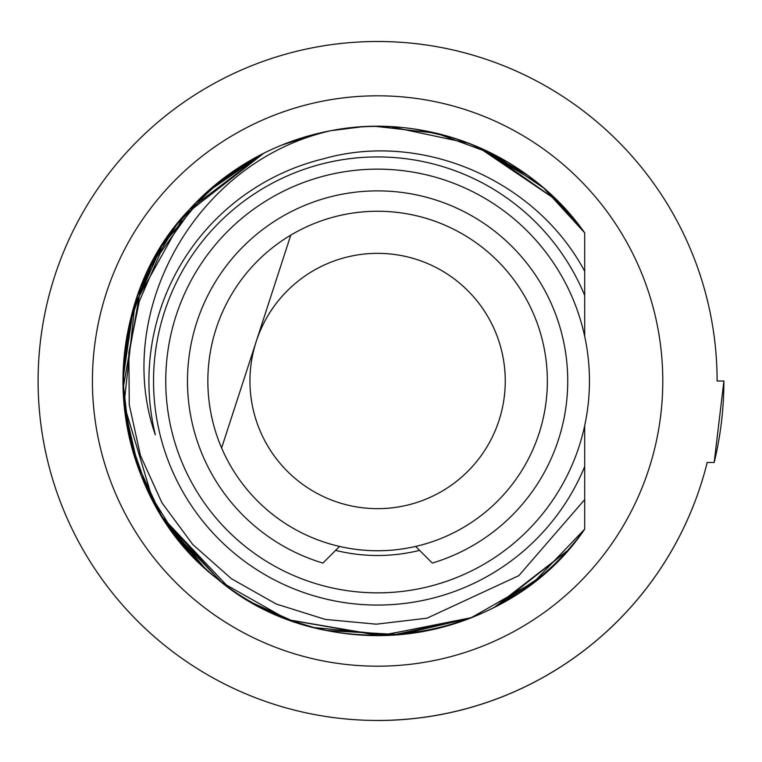 <?xml version="1.0" encoding="UTF-8"?>
<svg xmlns="http://www.w3.org/2000/svg" width="762" height="762" viewBox="0 0 762 762"><rect width="100%" height="100%" fill="white"/><g stroke="black" fill="none" stroke-linecap="round" stroke-linejoin="round"><path stroke-width="1.14" d="M707.184 462.477A339.509 339.509 0 0 1 38.1 381A339.509 339.509 0 0 1 377.609 41.491A339.509 339.509 0 0 1 717.109 381L723.9 381A346.291 346.291 0 0 1 714.175 462.477L707.184 462.477A339.509 339.509 0 0 1 377.609 720.509A339.509 339.509 0 0 0 707.184 462.477M723.9 381L714.175 462.477M662.788 381A285.188 285.188 0 0 1 377.609 666.188A285.188 285.188 0 0 1 92.421 381A285.188 285.188 0 0 1 377.609 95.812A285.188 285.188 0 0 1 662.788 381M584.702 425.625L584.702 529.142A254.632 254.632 0 0 1 251.584 602.256M251.574 602.256A254.632 254.632 0 0 1 263.843 153.2L206.207 192.7L161.487 246.364L133.026 310.163L122.987 379.305L133.026 310.163L161.487 246.364L206.207 192.7L263.823 153.21L206.207 192.691L161.487 246.355L133.036 310.144L122.987 379.276M415.08 129.14A254.632 254.632 0 0 1 584.702 232.858C529.209 153.4 425.758 111.804 330.698 130.731A254.632 254.632 0 0 1 392.706 126.816M562.689 206.131L584.702 232.858L584.702 336.375M480.47 148.076L527.618 175.26L477.755 146.895L557.527 200.825L485.003 150.133M129.616 438.779L123.739 400.736L133.217 452.476L153.124 501.177L133.217 452.476L123.739 400.717L135.569 460.086L161.077 514.988M171.212 530.114L221.904 582.473L285.35 618.334M314.22 627.612L392.02 635.222L468.449 618.868M494.462 607.228L567.357 550.793M527.609 175.25L480.327 148.009L527.618 175.25M420.748 130.054L449.637 136.769L416.147 129.302M220.475 581.358L162.763 517.665L229.01 587.778M290.608 620.306L379.943 635.622L468.982 618.668M495.157 606.866L567.023 551.164M567.566 550.564L495.386 606.752M469.135 618.611L392.335 635.203L314.125 627.593L393.344 635.146L471.011 617.877M293.037 621.173L273.291 613.277M123.739 400.717L133.207 452.466L153.105 501.148L133.217 452.476L123.739 400.726L133.217 452.476L153.124 501.177L124.044 404.327L134.96 303.8L184.137 215.446L263.823 153.21L206.254 192.653L161.554 246.24L133.083 309.963L122.987 379.019M206.035 569.147L191.243 554.507L162.763 517.665L200.787 564.223M253.26 603.209L293.103 621.201M497.719 605.523L539.42 577.606M505.825 161.011L469.763 143.637L505.901 161.058M539.687 577.377L497.434 605.666M470.716 617.992L393.173 635.156L314.115 627.583M292.884 621.125L290.027 620.097M162.192 245.24L206.692 192.253L263.833 153.21L206.321 192.595L161.649 246.097L133.16 309.715L122.987 378.676M244.602 163.868L226.857 175.793M211.484 188.024L196.52 201.997L211.503 188.004M169.64 234.077L182.813 217.018L169.688 234.01M159.058 250.336L149.152 268.548L159.106 250.26M140.837 287.322L123.082 388.229M124.225 406.175L138.484 468.516M155.2 504.987L145.894 486.566L155.248 505.073M165.859 522.418L178.546 539.782M191.243 554.507L206.197 569.29M221.39 582.082L228.4 587.331M263.185 608.476L275.234 614.143M293.17 621.221L313.982 627.555L301.266 623.916M340.928 632.974L341.424 633.041M342.281 633.165L341.69 633.079M373.485 635.594L395.964 634.965L373.485 635.594M414.395 632.955L421.996 631.727L414.395 632.955M560.48 203.825L584.702 232.858L562.594 206.026M178.499 539.725L165.868 522.437M138.274 467.935L124.216 406.06M123.082 388.468L140.78 287.464M226.809 175.832L244.64 163.849M357.064 127.197L330.698 130.731L360.778 126.93M381.914 126.406L392.611 126.816M421.138 130.121L429.882 131.797M466.354 142.332L469.763 143.637M449.704 136.789L438.369 133.731M162.773 517.684L204.226 567.48L162.773 517.684M471.592 617.649L380.99 635.603L289.941 620.058L381.067 635.603L471.726 617.591M497.224 605.78L539.877 577.225M122.987 378.695L130.921 317.878L153.181 260.718M416.604 129.378L451.552 137.341M550.25 193.834L557.527 200.825M449.923 136.855L447.294 136.093M177.87 538.924L147.99 491.052L129.388 437.769L122.977 381.695L129.073 325.603L147.38 272.225L176.994 224.19L216.446 183.861L263.823 153.21L206.292 192.615L161.611 246.155L133.131 309.81L122.987 378.809M498.319 605.199L567.157 551.012M567.804 550.297L574.805 542.077M327.003 630.555L399.84 634.66L470.849 617.944L534.2 581.777L584.702 529.142L584.702 499.615L584.702 529.142C505.52 646.69 324.917 671.132 217.332 578.863C104.727 492.776 91.164 311.029 189.681 209.188L263.776 153.238M281.93 145.028L317.602 133.54M349.139 127.968L358.683 127.073M390.858 126.721L468.925 143.313M476.869 146.523L537.877 183.147M438.312 133.712L449.885 136.846M553.098 196.501L584.702 232.858L584.702 271.32L584.702 232.858L584.702 271.32L584.702 232.858L584.702 271.32L584.702 232.858L584.702 271.32L584.702 232.858L584.702 271.32L584.702 232.858L584.702 271.32L584.702 232.858L584.702 271.32L584.702 232.858L543.697 188.004L493.233 154.134L436.178 133.198L375.78 126.378M584.702 499.615L584.702 466.554A224.076 224.076 0 0 1 241.259 558.813A224.076 224.076 0 0 1 241.259 203.187A224.076 224.076 0 0 1 584.702 295.446L584.702 271.32C535.915 179.67 421.605 130.835 323.812 158.725A228.695 228.695 0 0 0 155.334 434.816C112.586 313.649 194.386 161.611 330.698 130.731A254.632 254.632 0 0 0 263.843 153.2C235.81 167.897 211.474 186.919 190.843 210.245L160.287 253.089L139.341 301.209L128.854 352.501L129.254 404.708L140.465 455.562L161.963 502.834L192.738 544.487L231.429 578.72L276.282 604.047L325.298 619.411L376.295 624.183L427.025 618.182L518.817 575.643L584.702 499.615L584.702 529.142M584.702 271.32L584.702 232.858M499.015 420.443A127.654 127.654 0 0 1 338.157 502.406A127.654 127.654 0 0 1 256.203 341.557A127.654 127.654 0 0 1 417.052 259.594A127.654 127.654 0 0 1 499.015 420.443M539.048 433.454A169.755 169.755 0 0 1 221.618 447.97L290.779 235.134A169.755 169.755 0 0 1 539.048 433.454M221.618 447.97A169.755 169.755 0 0 1 290.779 235.134M339.547 546.43L322.897 563.08A190.119 190.119 0 0 1 222.971 270.396A190.119 190.119 0 0 1 532.247 270.396A190.119 190.119 0 0 1 432.311 563.08L415.661 546.43M589.455 381A211.855 211.855 0 0 0 377.609 169.145A211.855 211.855 0 0 0 165.754 381A211.855 211.855 0 0 0 377.609 592.855A211.855 211.855 0 0 0 589.455 381M419.605 550.374A174.508 174.508 0 0 1 335.604 550.374"/></g></svg>
